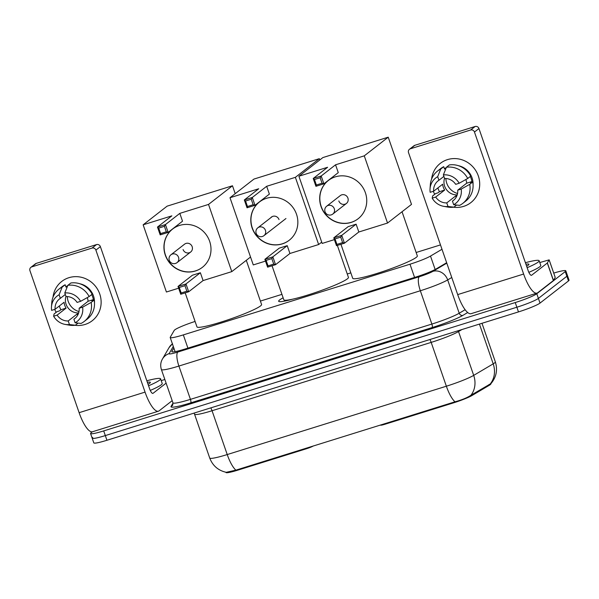 <?xml version="1.0" encoding="UTF-8"?>
<svg xmlns="http://www.w3.org/2000/svg" width="599" height="599" viewBox="0 0 599 599"><rect width="100%" height="100%" fill="white"/><g stroke="black" fill="none" stroke-linecap="round" stroke-linejoin="round"><path stroke-width="0.9" d="M380.537 424.991L380.582 425.118A6.215 0.636 -19.1 0 0 384.955 424.249L453.421 402.895L453.218 402.318M490.746 383.689L490.828 383.907A16.787 1.722 160.9 0 1 490.311 384.61A16.787 1.722 160.9 0 1 489.376 385.232L471.877 395.58A16.787 1.722 160.9 0 1 453.421 402.895M292.552 299.193A30.152 3.1 160.9 0 1 278.655 301.252A30.152 3.1 160.9 0 1 279.576 299.987A30.152 3.1 160.9 0 1 283.147 297.83M306.074 448.217L306.269 448.793A6.215 0.636 -19.1 0 0 313.299 445.963M306.269 448.793L237.81 470.148A16.787 1.722 160.9 0 1 225.988 472.491L225.905 472.252M440.482 244.916A18.651 1.917 -19.1 0 0 438.977 245.373L416.148 252.493M195.087 321.446A18.651 1.917 -19.1 0 0 174.212 330.416L170.251 337.244A18.651 1.917 -19.1 0 0 170.198 337.499A18.651 1.917 -19.1 0 0 183.331 334.893L409.993 264.204A18.651 1.917 -19.1 0 0 430.501 256.072L441.995 249.274M350.834 272.867L347.255 273.983M281.942 294.356L260.4 301.072M235.886 470.148A21.759 6.252 -107.3 0 1 227.231 454.559A24.866 2.553 -19.1 0 1 209.725 458.033C212.705 465.752 218.208 470.514 226.242 472.319L235.886 470.148L455.008 401.802C461.896 399.93 467.198 397.751 470.919 395.273L490.993 383.555C496.354 377.145 497.806 369.92 495.343 361.878L481.985 323.288M553.731 273.084A18.651 1.917 160.9 0 1 565.815 270.8L567.433 275.473A18.651 1.917 160.9 0 1 566.864 276.259L538.404 298.414A18.651 1.917 160.9 0 1 516.855 307.227L105.319 435.585A18.651 1.917 160.9 0 1 92.186 438.191L93.803 442.863A18.651 1.917 160.9 0 0 106.936 440.265L518.479 311.907A18.651 1.917 160.9 0 0 540.021 303.087L568.481 280.931A18.651 1.917 160.9 0 0 569.05 280.152L567.433 275.473A18.651 1.917 160.9 0 1 566.864 276.259L538.404 298.414A18.651 1.917 160.9 0 1 516.855 307.227L105.319 435.585A18.651 1.917 160.9 0 1 92.186 438.191A18.651 1.917 160.9 0 1 92.755 437.405M565.815 270.8A18.651 1.917 160.9 0 1 565.239 271.587L536.786 293.735A18.651 1.917 160.9 0 1 515.237 302.555L103.702 430.913A18.651 1.917 160.9 0 1 90.569 433.519A18.651 1.917 160.9 0 1 91.138 432.733L92.336 431.804M173.837 348.012L171.876 351.403A18.651 1.917 -19.1 0 0 171.823 351.658A18.651 1.917 -19.1 0 0 184.956 349.052L415.474 277.157A18.651 1.917 -19.1 0 0 435.982 269.026L446.652 262.714M525.413 262.706A31.081 3.197 160.9 0 1 539.16 260.745A31.081 3.197 160.9 0 1 538.209 262.055A31.081 3.197 160.9 0 1 527.142 267.708M539.16 260.745L540.777 265.417A31.081 3.197 160.9 0 1 539.826 266.727A31.081 3.197 160.9 0 1 528.842 272.343M525.929 264.204A20.269 2.082 160.9 0 1 528.902 264.526A20.269 2.082 160.9 0 1 528.318 265.14A20.269 2.082 160.9 0 1 526.618 266.211M447.483 159.626A24.866 23.683 52.1 0 1 478.309 175.904A24.866 23.683 52.1 0 1 463.663 206.37A24.866 23.683 52.1 0 1 453.48 207.202A24.866 23.683 52.1 0 0 463.663 206.37A24.866 23.683 52.1 0 0 470.851 202.619L470.851 202.619A24.866 23.683 52.1 0 0 476.594 172.018A24.866 23.683 52.1 0 0 447.483 159.626A24.866 23.683 52.1 0 0 431.594 179.086A24.866 23.683 52.1 0 1 440.295 163.377A24.866 23.683 52.1 0 1 447.483 159.626M539.781 262.549L549.156 259.869L555.228 277.404L553.371 280.557L537.715 292.746A24.866 7.151 -107.3 0 1 537.026 293.113A24.866 7.151 -107.3 0 1 523.631 274.043L474.46 132.042A3.107 2.958 -127.9 0 0 470.604 130.013L475.097 126.509A3.107 2.958 52.1 0 1 478.953 128.545L528.123 270.538A6.215 1.79 72.7 0 0 531.47 275.308A6.215 1.79 72.7 0 0 531.642 275.218L547.306 263.028L549.156 259.869M537.026 293.113L471.084 313.681A24.866 7.151 -107.3 0 1 457.688 294.603L408.518 152.61A3.107 2.958 -127.9 0 1 410.352 148.799L470.604 130.013M434.724 194.286A24.866 23.683 52.1 0 1 433.302 191.321A24.866 23.683 52.1 0 0 434.724 194.286M409.454 149.271L413.946 145.774A3.107 2.958 52.1 0 1 414.845 145.302L475.097 126.509M443.365 174.901L444.615 178.495A12.437 11.838 52.1 0 1 455.682 184.342L459.178 183.249A16.166 15.394 52.1 0 0 443.365 174.901L446.42 167.248L449.422 164.92A20.516 19.535 52.1 0 1 470.709 176.158L467.714 178.487L459.178 183.249M457.711 190.183L461.2 189.089L469.736 184.335A20.516 19.535 52.1 0 1 462.787 203.383A20.516 19.535 52.1 0 1 459.62 205.367L453.69 204.716L452.447 201.122A12.437 11.838 52.1 0 0 453.323 200.508A12.437 11.838 52.1 0 0 457.711 190.183L466.696 183.189A12.437 11.838 -127.9 0 0 465.82 179.55M452.447 201.122L454.139 199.804M456.88 195.798A12.437 11.838 -127.9 0 1 455.749 195.903L446.764 202.896A12.437 11.838 52.1 0 1 435.69 197.049L444.675 190.055A12.437 11.838 -127.9 0 1 442.654 184.207L433.669 191.208L430.172 192.294A16.166 15.394 52.1 0 1 430.037 188.827L430.322 184.829A20.516 19.535 52.1 0 1 437.577 171.007L440.572 168.678A20.516 19.535 52.1 0 1 443.732 166.687L444.555 169.06L446.053 167.892A18.03 17.169 52.1 0 1 446.195 167.817M444.465 168.798L444.495 168.768A18.03 17.169 52.1 0 1 446.3 167.548M437.899 187.914A18.03 17.169 52.1 0 0 439.449 191.68L437.951 192.848L435.645 193.567L432.65 195.903L432.193 198.142L435.69 197.049M469.736 184.335L472.731 181.999L470.425 182.717L471.922 181.557A18.03 17.169 52.1 0 0 470.297 176.48M472.731 181.999A20.516 19.535 52.1 0 1 465.782 201.054L462.787 203.383M446.764 202.896L448.007 206.49L453.937 207.142L456.633 205.045M453.937 207.142A20.516 19.535 52.1 0 1 447.61 207.029L443.657 206.326A16.166 15.394 52.1 0 1 432.193 198.142M437.577 171.007A20.516 19.535 52.1 0 1 440.737 169.023L437.682 176.668L438.925 180.262L443.889 176.405M443.732 166.687L440.737 169.023M461.2 189.089A16.166 15.394 52.1 0 1 453.69 204.716M448.007 206.49A16.166 15.394 52.1 0 1 443.657 206.326M430.037 188.827A16.166 15.394 52.1 0 1 437.682 176.668M433.669 191.208A12.437 11.838 52.1 0 1 438.049 180.883A12.437 11.838 52.1 0 1 438.925 180.262M458.28 165.653A18.03 17.169 52.1 0 1 473.053 184.627M446.42 167.248A20.516 19.535 52.1 0 1 467.714 178.487M457.217 194.847A12.437 11.838 52.1 0 1 444.548 178.315M457.554 193.492A15.544 14.803 52.1 0 1 445.888 178.502M466.696 183.189L471.922 181.557M455.749 195.903L456.198 197.191M439.449 191.68L444.675 190.055M146.837 380.784A31.081 3.197 160.9 0 1 160.592 378.815A31.081 3.197 160.9 0 1 159.633 380.125A31.081 3.197 160.9 0 1 148.567 385.778M160.592 378.815L162.209 383.495A31.081 3.197 160.9 0 1 161.258 384.798A31.081 3.197 160.9 0 1 150.274 390.421M147.354 382.282A20.269 2.082 160.9 0 1 150.334 382.596A20.269 2.082 160.9 0 1 149.743 383.21A20.269 2.082 160.9 0 1 148.05 384.281M402.041 211.754L417.331 255.908A34.195 3.512 160.9 0 1 416.283 257.345A34.195 3.512 160.9 0 1 381.436 272.021A34.195 3.512 160.9 0 1 352.714 278.288L340.936 244.287M351.104 222.431A24.245 23.084 52.1 0 1 322.719 210.346A24.245 23.084 52.1 0 1 328.319 180.509A24.245 23.084 52.1 0 1 335.328 176.847A24.245 23.084 52.1 0 1 363.713 188.932A24.245 23.084 52.1 0 1 358.112 218.77A24.245 23.084 52.1 0 1 351.104 222.431M327.601 167.278L313.225 178.472L321.184 175.994L335.56 164.8L364.267 155.845L388.227 137.186L322.861 157.574L298.894 176.233L327.601 167.278M320.151 177.746L322.052 183.242L323.894 183.826L315.935 186.304L313.225 178.472L314.468 179.52L320.151 177.746L321.184 175.994L323.894 183.826L338.27 172.632L335.56 164.8M298.894 176.233L322.165 243.434L334.399 239.615M364.267 155.845L387.538 223.045L358.831 232L356.12 224.168L348.161 226.647L333.785 237.84L341.737 235.362L344.455 243.194L336.496 245.672L333.785 237.84L335.021 238.889L336.923 244.385L336.496 245.672M387.538 223.045L411.498 204.386L388.227 137.186M314.468 179.52L316.369 185.016L322.052 183.242M315.935 186.304L316.369 185.016M358.831 232L344.455 243.194L342.613 242.61L336.923 244.385M356.12 224.168L341.737 235.362L340.711 237.122L335.021 238.889M342.613 242.61L340.711 237.122M338.817 200.942A4.972 4.74 -127.9 0 0 346.424 203.45A4.972 4.74 -127.9 0 0 347.914 198.104A4.972 4.74 -127.9 0 0 340.307 195.596L326.68 206.206A4.972 4.74 52.1 0 1 334.287 208.714A4.972 4.74 52.1 0 1 332.789 214.06A4.972 4.972 0 0 1 325.332 212.435A4.972 4.972 0 0 1 326.68 206.206M358.187 218.71A24.245 23.084 52.1 0 1 321.199 206.438A24.245 23.084 52.1 0 1 328.394 180.449M246.294 260.333L261.583 304.487A34.195 3.512 160.9 0 1 260.535 305.924A34.195 3.512 160.9 0 1 225.688 320.592A34.195 3.512 160.9 0 1 196.959 326.867L185.188 292.866M195.356 271.003A24.245 23.084 52.1 0 1 166.971 258.925A24.245 23.084 52.1 0 1 172.572 229.088A24.245 23.084 52.1 0 1 179.573 225.426A24.245 23.084 52.1 0 1 207.965 237.511A24.245 23.084 52.1 0 1 202.365 267.349A24.245 23.084 52.1 0 1 195.356 271.003M171.853 215.857L157.477 227.051L165.436 224.573L179.812 213.379L208.519 204.424L232.479 185.765L167.114 206.153L143.146 224.812L171.853 215.857M164.403 226.325L166.305 231.82L168.147 232.397L160.188 234.883L157.477 227.051L158.72 228.099L164.403 226.325L165.436 224.573L168.147 232.397L182.523 221.203L179.812 213.379M143.146 224.812L166.417 292.012L178.652 288.194M208.519 204.424L231.791 271.624L203.083 280.572L200.373 272.747L192.414 275.226L178.03 286.419L185.99 283.941L188.7 291.765L180.748 294.251L178.03 286.419L179.273 287.468L181.175 292.963L180.748 294.251M235.212 193.664L232.479 185.765M231.791 271.624L250.539 257.023M158.72 228.099L160.622 233.595L166.305 231.82M160.188 234.883L160.622 233.595M203.083 280.572L188.7 291.765L186.866 291.189L181.175 292.963M200.373 272.747L185.99 283.941L184.956 285.693L179.273 287.468M186.866 291.189L184.956 285.693M183.069 249.521A4.972 4.74 -127.9 0 0 190.669 252.022A4.972 4.74 -127.9 0 0 192.167 246.683A4.972 4.74 -127.9 0 0 184.559 244.175L170.932 254.785A4.972 4.74 52.1 0 1 178.532 257.293A4.972 4.74 52.1 0 1 177.042 262.632A4.972 4.972 0 0 1 169.584 261.014A4.972 4.972 0 0 1 170.932 254.785M202.44 267.289A24.245 23.084 52.1 0 1 165.451 255.017A24.245 23.084 52.1 0 1 172.647 229.028M337.357 245.403L348.438 277.397A34.195 3.512 160.9 0 1 347.39 278.834A34.195 3.512 160.9 0 1 312.543 293.503A34.195 3.512 160.9 0 1 283.814 299.777L272.043 265.776M282.211 243.913A24.245 23.084 52.1 0 1 253.826 231.835A24.245 23.084 52.1 0 1 259.427 201.998A24.245 23.084 52.1 0 1 266.428 198.336A24.245 23.084 52.1 0 1 294.82 210.421A24.245 23.084 52.1 0 1 289.22 240.259A24.245 23.084 52.1 0 1 282.211 243.913M258.708 188.767L244.332 199.961L252.291 197.483L266.667 186.289L295.374 177.334L319.334 158.675L253.969 179.064L230.001 197.722L258.708 188.767M251.258 199.235L253.16 204.731L255.002 205.307L247.043 207.793L244.332 199.961L245.575 201.009L251.258 199.235L252.291 197.483L255.002 205.307L269.378 194.113L266.667 186.289M230.001 197.722L253.272 264.923L265.507 261.104M295.374 177.334L318.646 244.534L289.938 253.482L287.228 245.657L279.269 248.136L264.885 259.33L272.844 256.851L275.555 264.676L267.603 267.161L264.885 259.33L266.128 260.378L268.03 265.874L267.603 267.161M319.784 159.97L319.334 158.675M318.646 244.534L321.715 242.138M245.575 201.009L247.477 206.505L253.16 204.731M247.043 207.793L247.477 206.505M289.938 253.482L275.555 264.676L273.721 264.099L268.03 265.874M287.228 245.657L272.844 256.851L271.819 258.603L266.128 260.378M273.721 264.099L271.819 258.603M289.295 240.199A24.245 23.084 52.1 0 1 252.306 227.927A24.245 23.084 52.1 0 1 259.502 201.938M279.022 219.593A4.972 4.74 -127.9 0 0 270.681 217.804M68.907 277.696A24.866 23.683 52.1 0 1 99.741 293.982A24.866 23.683 52.1 0 1 85.095 324.448A24.866 23.683 52.1 0 1 74.912 325.279A24.866 23.683 52.1 0 0 85.095 324.448A24.866 23.683 52.1 0 0 92.276 320.697L92.276 320.697A24.866 23.683 52.1 0 0 98.019 290.088A24.866 23.683 52.1 0 0 68.907 277.696A24.866 23.683 52.1 0 0 53.019 297.164A24.866 23.683 52.1 0 1 61.727 281.448A24.866 23.683 52.1 0 1 68.907 277.696M161.213 380.62L164.845 379.489M172.183 400.671L159.139 410.824A24.866 7.151 -107.3 0 1 158.45 411.191A24.866 7.151 -107.3 0 1 145.055 392.113L95.885 250.12A3.107 2.958 -127.9 0 0 92.036 248.083L96.529 244.587A3.107 2.958 52.1 0 1 100.377 246.623L149.548 388.616A6.215 1.79 72.7 0 0 152.902 393.386A6.215 1.79 72.7 0 0 153.074 393.296L166.11 383.143M158.45 411.191L92.516 431.752A24.866 7.151 -107.3 0 1 79.12 412.681L29.95 270.688A3.107 2.958 -127.9 0 1 31.777 266.877L92.036 248.083M56.156 312.364A24.866 23.683 52.1 0 1 54.726 309.398A24.866 23.683 52.1 0 0 56.156 312.364M30.886 267.349L35.378 263.845A3.107 2.958 52.1 0 1 36.277 263.38L96.529 244.587M64.797 292.971L66.04 296.565A12.437 11.838 52.1 0 1 77.114 302.413L80.61 301.319A16.166 15.394 52.1 0 0 64.797 292.971L67.852 285.326L70.847 282.99A20.516 19.535 52.1 0 1 92.134 294.236L89.139 296.565L80.61 301.319M79.135 308.253L82.632 307.167L91.16 302.405A20.516 19.535 52.1 0 1 84.212 321.461A20.516 19.535 52.1 0 1 81.052 323.445L75.122 322.794L73.879 319.2A12.437 11.838 52.1 0 0 74.755 318.578A12.437 11.838 52.1 0 0 79.135 308.253L88.12 301.26A12.437 11.838 -127.9 0 0 87.244 297.621M73.879 319.2L75.571 317.882M78.304 313.869A12.437 11.838 -127.9 0 1 77.181 313.973L68.196 320.967A12.437 11.838 52.1 0 1 57.122 315.119L66.107 308.126A12.437 11.838 -127.9 0 1 64.086 302.285L55.101 309.279L51.604 310.372A16.166 15.394 52.1 0 1 51.469 306.898L51.746 302.899A20.516 19.535 52.1 0 1 59.009 289.085L62.004 286.749A20.516 19.535 52.1 0 1 65.164 284.765L65.98 287.131L67.477 285.963A18.03 17.169 52.1 0 1 67.627 285.895M65.89 286.869L65.927 286.846A18.03 17.169 52.1 0 1 67.732 285.626M59.323 305.984A18.03 17.169 52.1 0 0 60.881 309.758L59.383 310.926L57.077 311.645L54.082 313.973L53.625 316.212L57.122 315.119M91.16 302.405L94.155 300.077L91.857 300.795L93.354 299.627A18.03 17.169 52.1 0 0 91.722 294.551M94.155 300.077A20.516 19.535 52.1 0 1 87.207 319.125L84.212 321.461M68.196 320.967L69.439 324.561L75.369 325.22L78.065 323.116M75.369 325.22A20.516 19.535 52.1 0 1 69.035 325.107L65.089 324.396A16.166 15.394 52.1 0 1 53.625 316.212M59.009 289.085A20.516 19.535 52.1 0 1 62.169 287.093L59.114 294.745L60.357 298.339L65.313 294.476M65.164 284.765L62.169 287.093M82.632 307.167A16.166 15.394 52.1 0 1 75.122 322.794M69.439 324.561A16.166 15.394 52.1 0 1 65.089 324.396M51.469 306.898A16.166 15.394 52.1 0 1 59.114 294.745M55.101 309.279A12.437 11.838 52.1 0 1 59.481 298.953A12.437 11.838 52.1 0 1 60.357 298.339M79.704 283.724A18.03 17.169 52.1 0 1 94.485 302.705M67.852 285.326A20.516 19.535 52.1 0 1 89.139 296.565M78.649 312.918A12.437 11.838 52.1 0 1 65.98 296.385M78.978 311.562A15.544 14.803 52.1 0 1 67.313 296.58M88.12 301.26L93.354 299.627M77.181 313.973L77.63 315.269M60.881 309.758L66.107 308.126M384.76 423.673L384.955 424.249M489.376 385.232L489.106 384.446M471.877 395.58L471.608 394.801M237.81 470.148L237.608 469.571M435.151 269.498L430.501 256.072M414.575 277.434L409.993 264.204M187.914 348.131L183.331 334.893M455.008 401.802A21.759 6.252 72.7 0 1 446.36 386.213L431.183 342.388L212.053 410.734L227.231 454.559L446.36 386.213A24.866 2.553 -19.1 0 0 473.697 375.378L493.202 363.848A24.866 2.553 -19.1 0 0 494.587 362.927A24.866 2.553 -19.1 0 0 495.343 361.878M490.341 383.832A21.759 19.318 59.4 0 0 493.202 363.848L479.432 324.081M461.919 329.547L458.527 331.554L473.697 375.378A21.759 19.318 59.4 0 1 470.919 395.273M568.481 280.931L565.239 271.587M540.021 303.087L536.786 293.735M518.479 311.907L515.237 302.555M106.936 440.265L103.702 430.913M210.788 407.867A6.215 1.79 72.7 0 1 212.053 410.734A24.866 2.553 160.9 0 1 194.548 414.209L194.031 413.1M458.287 330.678A6.215 5.518 -120.6 0 0 458.527 331.554A24.866 2.553 160.9 0 1 431.183 342.388A6.215 1.79 72.7 0 0 429.91 339.528M172.527 343.691L169.06 347.607A12.437 12.279 30.1 0 1 172.415 343.893M467.707 312.528L462.892 315.373A27.973 2.875 160.9 0 1 432.134 327.563L190.699 402.872A27.973 2.875 160.9 0 1 171.074 406.392L172.999 403.075M451.766 277.494L447.678 279.913L459.216 313.225L465.138 309.72M173.291 346.432L169.128 353.605A12.437 1.28 -19.1 0 0 177.851 352.04L419.285 276.738A12.437 1.28 -19.1 0 0 432.957 271.317A12.437 11.037 59.4 0 1 447.678 279.913A24.866 2.553 160.9 0 1 420.333 290.755L431.872 324.059A24.866 2.553 -19.1 0 0 459.216 313.225A3.107 2.763 -120.6 0 0 462.892 315.373M419.285 276.738A12.437 3.572 72.7 0 0 420.333 290.755L178.899 366.056L190.437 399.361L431.872 324.059A3.107 0.891 -107.3 0 1 432.134 327.563M177.851 352.04A12.437 3.572 72.7 0 0 178.899 366.056A24.866 2.553 160.9 0 1 161.393 369.531L172.931 402.835A24.866 2.553 -19.1 0 0 190.437 399.361A3.107 0.891 -107.3 0 1 190.699 402.872M432.957 271.317L446.794 263.133M171.074 406.392A3.107 3.07 -149.9 0 0 172.752 405.029L172.931 402.835M169.06 347.607L162.426 359.048A12.437 12.279 30.1 0 1 169.128 353.605M172.018 351.83L171.876 351.403M457.688 294.603L523.631 274.043M414.845 145.302L410.352 148.799M553.371 280.557L547.306 263.028M478.953 128.545L474.46 132.042M547.389 262.939L553.461 280.467M555.221 277.442L549.148 259.914M265.432 230.323A4.972 4.74 52.1 0 1 263.942 235.662A4.972 4.972 0 0 1 256.477 234.044A4.972 4.972 0 0 1 257.825 227.815A4.972 4.74 52.1 0 1 265.432 230.323M79.12 412.681L145.055 392.113M36.277 263.38L31.777 266.877M100.377 246.623L95.885 250.12M175.095 351.643L170.198 337.499M209.725 458.033L194.548 414.209M90.569 433.519L92.186 438.191M162.426 359.048C160.569 362.29 160.225 365.787 161.393 369.531M346.424 203.45L332.789 214.06M190.669 252.022L177.042 262.632M285.955 218.523L263.942 235.662M272.298 216.553L257.825 227.815"/></g></svg>

